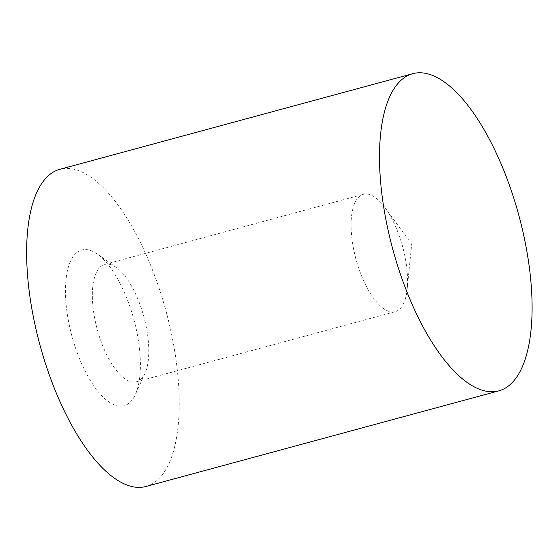 <?xml version="1.0" encoding="UTF-8"?>
<svg xmlns="http://www.w3.org/2000/svg" width="560" height="560" viewBox="0 0 560 560"><rect width="100%" height="100%" fill="white"/><g stroke="black" fill="none" stroke-linecap="round" stroke-linejoin="round"><path stroke-width="0.42" stroke-dasharray="2.8 2.1" d="M359.597 270.683A60.802 24.15 74.8 0 0 395.234 311.675A60.802 24.15 74.8 0 0 407.148 289.156A60.802 24.15 74.8 0 0 399.07 235.298A60.802 24.15 74.8 0 0 385.084 207.732A60.802 24.15 74.8 0 0 363.433 194.306A60.802 24.15 74.8 0 0 359.597 270.683M145.915 486.5A164.325 65.261 74.8 0 0 157.423 480.081A164.325 65.261 74.8 0 0 161.385 295.295A164.325 65.261 74.8 0 0 59.948 169.288M76.167 253.141A80.717 32.06 74.8 0 0 80.276 360.528A80.717 32.06 74.8 0 0 135.352 394.499A80.717 32.06 74.8 0 0 133.875 319.508A80.717 32.06 74.8 0 0 97.286 254.03A80.717 32.06 74.8 0 0 76.167 253.141M100.415 266.805A60.802 24.15 -105.2 0 1 104.671 264.432A60.802 24.15 -105.2 0 1 116.326 267.477A60.802 24.15 -105.2 0 1 143.878 316.799A60.802 24.15 -105.2 0 1 144.998 373.282A60.802 24.15 -105.2 0 1 136.479 381.794A60.802 24.15 -105.2 0 1 100.835 340.802A60.802 24.15 -105.2 0 1 100.415 266.805M136.479 381.794L395.234 311.675M104.671 264.432L363.433 194.306M116.326 267.477L97.286 254.03M144.998 373.282L135.352 394.499M407.148 289.156L411.691 244.223L385.084 207.732"/><path stroke-width="0.84" d="M510.293 384.454A164.325 65.261 74.8 0 0 514.255 199.668A164.325 65.261 74.8 0 0 412.818 73.668A164.325 65.261 74.8 0 0 392.812 249.34A164.325 65.261 74.8 0 0 498.785 390.873A164.325 65.261 74.8 0 0 510.293 384.454M412.818 73.668L59.948 169.288A164.325 65.261 74.8 0 0 39.942 344.967A164.325 65.261 74.8 0 0 145.915 486.5L498.785 390.873"/></g></svg>
